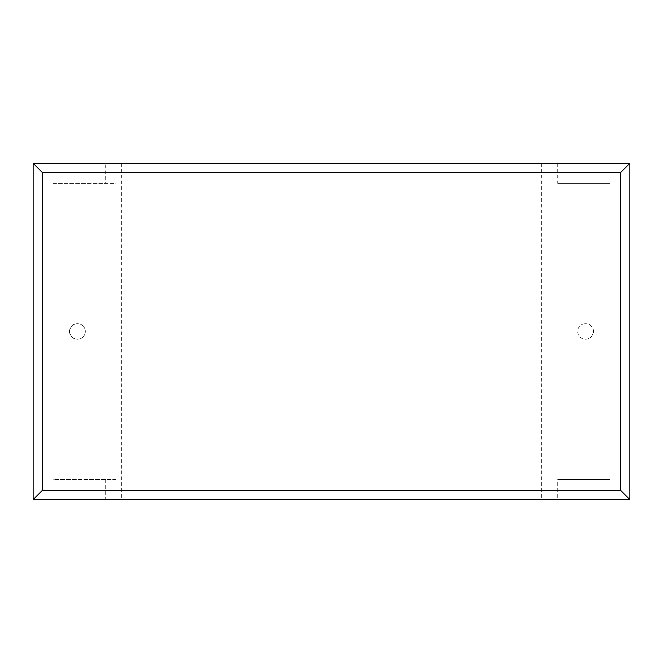 <?xml version="1.0" encoding="UTF-8"?>
<svg xmlns="http://www.w3.org/2000/svg" width="663" height="663" viewBox="0 0 663 663"><rect width="100%" height="100%" fill="white"/><g stroke="black" fill="none" stroke-linecap="round" stroke-linejoin="round"><path stroke-width="0.5" stroke-dasharray="3.31 2.49" d="M585.512 339.307A7.848 7.848 0 0 0 593.368 331.45A7.848 7.848 0 0 0 585.512 323.602A7.848 7.848 0 0 1 593.368 331.45A7.848 7.848 0 0 1 585.512 339.307A7.848 7.848 0 0 1 577.664 331.45A7.848 7.848 0 0 1 585.512 323.602A7.848 7.848 0 0 0 577.664 331.45A7.848 7.848 0 0 0 585.512 339.307M77.488 323.602A7.848 7.848 0 0 1 85.336 331.45A7.848 7.848 0 0 1 77.488 339.307A7.848 7.848 0 0 1 69.632 331.45A7.848 7.848 0 0 1 77.488 323.602A7.848 7.848 0 0 1 85.336 331.45A7.848 7.848 0 0 1 77.488 339.307A7.848 7.848 0 0 1 69.632 331.45A7.848 7.848 0 0 1 77.488 323.602M557.807 163.347L557.807 183.237L609.96 183.237L609.96 479.672L557.807 479.672L557.807 499.562L629.85 499.562L629.85 163.347L105.193 163.347L105.193 183.237L116.083 183.237L116.083 479.672L53.04 479.672L53.04 183.237L116.083 183.237M105.193 163.347L33.15 163.347L33.15 499.562L557.807 499.562M557.807 183.237L609.96 183.237L609.96 479.672L557.807 479.672M546.917 479.672L546.917 183.237M116.083 479.672L53.04 479.672L53.04 183.237L105.193 183.237M105.193 479.672L105.193 499.562M121.768 163.347L121.768 499.562M541.232 163.347L541.232 499.562M180.112 499.562L241.373 499.562L180.112 499.562M160.902 499.653L179.905 499.562M179.905 499.653L190.306 499.562M190.306 499.653L204.875 499.562M204.875 499.653L225.213 499.562M225.213 499.653L210.171 499.562M210.171 499.653L386.827 499.562L232.672 499.562M190.969 499.653L199.14 499.653L190.969 499.562M333.837 499.653L336.406 499.653L333.837 499.562M292.391 499.653L255.338 499.653L292.391 499.562M232.672 499.653L304.673 499.562M304.673 499.653L321.754 499.562M321.754 499.653L318.422 499.562M318.422 499.653L336.24 499.562M336.24 499.653L367.799 499.562M367.799 499.653L350.628 499.562M350.628 499.653L367.617 499.562M367.617 499.653L502.173 499.562L375.656 499.562M375.656 499.653L461.133 499.562M461.133 499.653L445.627 499.562M445.627 499.653L464.664 499.562M464.664 499.653L480.169 499.562M480.169 499.653L498.468 499.562M498.468 499.653L502.173 499.653"/><path stroke-width="0.99" d="M629.85 499.562L33.15 499.562L33.15 163.347L629.85 163.347L629.85 499.562L620.609 490.33L620.609 172.579L629.85 163.347M33.15 499.562L42.391 490.33L620.609 490.33M620.609 172.579L42.391 172.579L33.15 163.347M502.173 499.562L160.902 499.562M42.391 172.579L42.391 490.33"/></g></svg>
